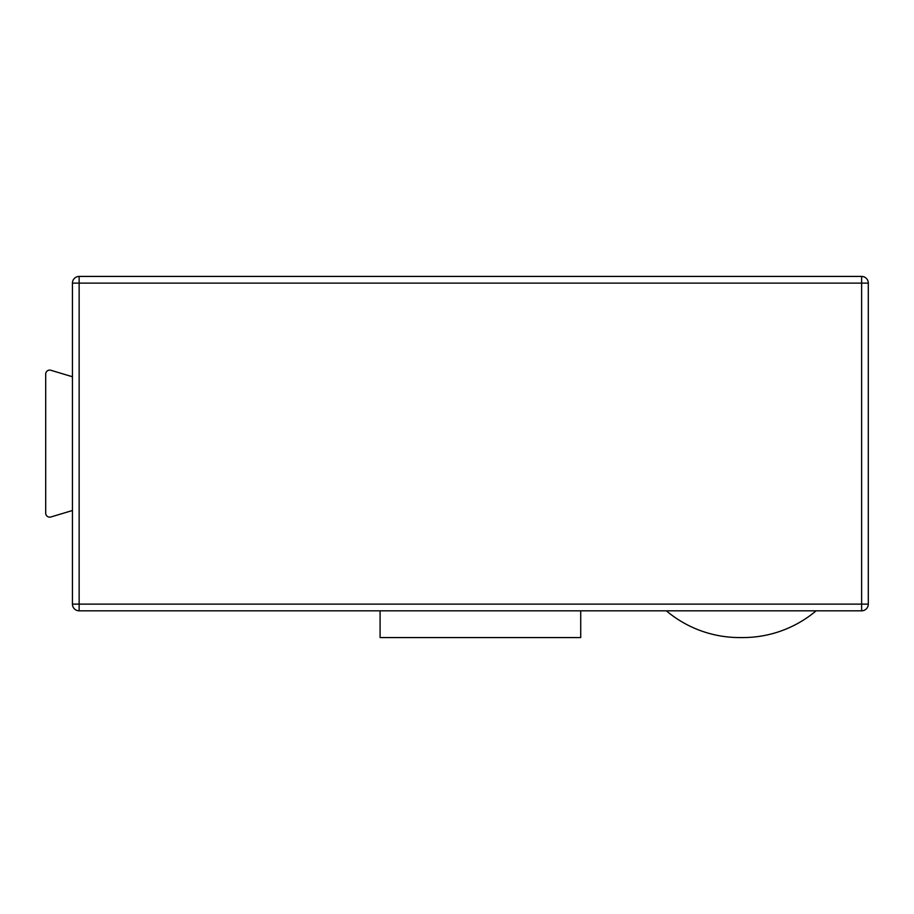 <?xml version="1.0" encoding="UTF-8"?>
<svg xmlns="http://www.w3.org/2000/svg" width="914" height="914" viewBox="0 0 914 914"><rect width="100%" height="100%" fill="white"/><g stroke="black" fill="none" stroke-linecap="round" stroke-linejoin="round"><path stroke-width="1.37" d="M739.586 637.572L742.876 637.572L739.586 637.572A113.69 113.69 0 0 1 666.329 610.815M742.876 637.572A113.69 113.69 0 0 0 816.133 610.815M580.721 610.815L580.721 637.572L380.087 637.572L380.087 610.815M861.616 610.815L79.141 610.815L79.141 604.131L861.616 604.131L861.616 283.112L79.141 283.112L79.141 604.131L72.446 604.131L72.446 283.112A6.684 6.684 0 0 1 79.141 276.428L861.616 276.428A6.684 6.684 0 0 1 868.3 283.112L868.3 604.131A6.684 6.684 0 0 1 861.616 610.815L861.616 604.131L868.3 604.131A6.684 6.684 0 0 1 861.616 610.815M72.446 376.751L50.864 370.273A4.01 4.01 0 0 0 45.7 374.112L45.7 513.131A4.01 4.01 0 0 0 50.864 516.981L72.446 510.503M72.446 604.131A6.684 6.684 0 0 0 79.141 610.815A6.684 6.684 0 0 1 72.446 604.131M861.616 276.428A6.684 6.684 0 0 1 868.3 283.112L861.616 283.112L861.616 276.428M72.446 283.112L79.141 283.112L79.141 276.428"/></g></svg>
